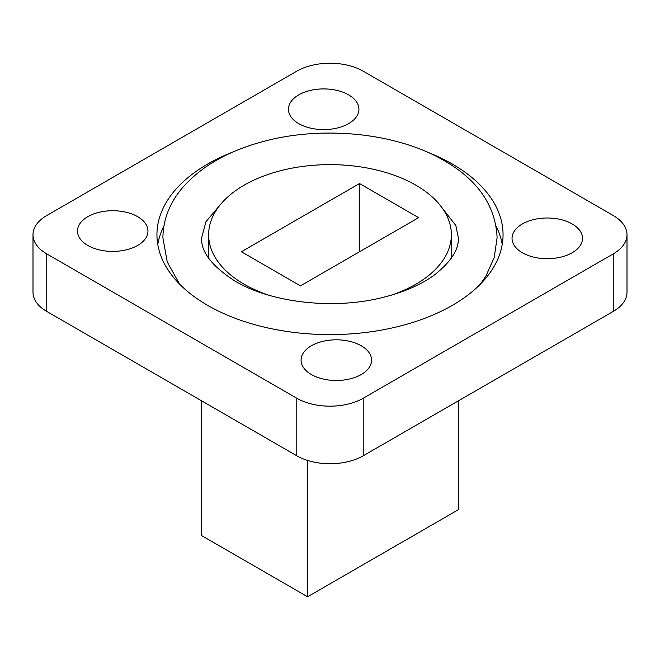 <?xml version="1.0" encoding="UTF-8"?>
<svg xmlns="http://www.w3.org/2000/svg" width="660" height="660" viewBox="0 0 660 660"><rect width="100%" height="100%" fill="white"/><g stroke="black" fill="none" stroke-linecap="round" stroke-linejoin="round"><path stroke-width="0.99" d="M451.143 258.439A121.366 70.067 0 0 0 451.366 254.191L451.366 234.704A121.366 70.067 0 0 0 415.816 185.155A121.366 70.067 0 0 0 283.552 169.966A121.366 70.067 0 0 0 208.634 234.704A121.366 70.067 0 0 0 244.184 284.254A121.366 70.067 0 0 0 268.744 295.193M391.256 295.193A121.366 70.067 0 0 0 451.366 234.704M233.401 151.808A173.052 99.907 0 0 0 156.948 234.704A173.052 99.907 0 0 0 207.636 305.349A173.052 99.907 0 0 0 396.223 327.005A173.052 99.907 0 0 0 503.052 234.704A173.052 99.907 0 0 0 452.364 164.06A173.052 99.907 0 0 0 426.599 151.808M163.853 226.256A173.052 99.907 0 0 0 157.773 244.447M348.604 94.867A35.236 20.345 0 0 0 310.2 90.461A35.236 20.345 0 0 0 288.445 109.255A35.236 20.345 0 0 0 298.765 123.643A35.236 20.345 0 0 0 337.169 128.048A35.236 20.345 0 0 0 358.924 109.255A35.236 20.345 0 0 0 348.604 94.867M137.635 216.67A35.236 20.345 0 0 0 99.223 212.264A35.236 20.345 0 0 0 77.476 231.058A35.236 20.345 0 0 0 87.796 245.446A35.236 20.345 0 0 0 126.2 249.859A35.236 20.345 0 0 0 147.956 231.058A35.236 20.345 0 0 0 137.635 216.67M361.234 345.766A35.236 20.345 0 0 0 322.831 341.36A35.236 20.345 0 0 0 301.075 360.154A35.236 20.345 0 0 0 311.396 374.542A35.236 20.345 0 0 0 349.8 378.947A35.236 20.345 0 0 0 371.555 360.154A35.236 20.345 0 0 0 361.234 345.766M572.203 223.963A35.236 20.345 0 0 0 533.8 219.549A35.236 20.345 0 0 0 512.044 238.351A35.236 20.345 0 0 0 522.365 252.739A35.236 20.345 0 0 0 560.777 257.144A35.236 20.345 0 0 0 582.524 238.351A35.236 20.345 0 0 0 572.203 223.963M458.741 400.628L458.741 509.487L307.576 596.764L201.259 535.384L201.259 400.628M46.761 253.886L46.761 311.429L296.777 455.779L296.777 398.227A46.984 27.126 0 0 0 363.223 398.227L613.239 253.886A46.984 27.126 0 0 0 627 234.704A46.984 27.126 0 0 0 613.239 215.523L363.223 71.181A46.984 27.126 0 0 0 296.777 71.181L46.761 215.523A46.984 27.126 0 0 0 33 234.704A46.984 27.126 0 0 0 46.761 253.886L296.777 398.227M46.761 311.429A46.984 27.126 180 0 1 33 292.248L33 234.704M627 234.704L627 292.248A46.984 27.126 180 0 1 613.239 311.429L613.239 253.886M363.223 398.227L363.223 455.779L613.239 311.429M363.223 455.779A46.984 27.126 180 0 1 296.777 455.779M502.227 244.447A173.052 99.907 0 0 0 496.147 226.256M208.634 234.704L208.634 254.191A121.366 70.067 0 0 0 208.857 258.439M307.576 596.764L307.576 460.433M359.535 251.757L359.535 183.546L241.387 251.757L300.465 285.863L418.613 217.651L359.535 183.546M480.381 284.138L485.892 276.127L494.233 257.466L497.104 237.715C495.586 205.821 477.931 180.122 444.147 160.619C396.14 132.33 320.199 125.095 260.287 142.312C226.207 151.882 200.038 167.302 181.789 188.57C169.438 203.445 163.144 219.821 162.896 237.715L167.219 261.888L179.611 284.13M439.436 204.41L455.821 225.481L458.32 237.715C459.055 249.216 451.209 261.541 434.767 274.7C421.171 284.732 403.433 292.421 381.554 297.751C332.714 309.928 270.6 302.42 235.249 281.226C211.876 266.186 200.689 251.683 201.679 237.715L205.945 221.735L220.564 204.41"/></g></svg>
